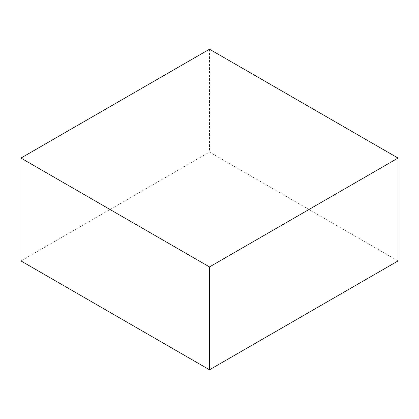 <?xml version="1.0" encoding="UTF-8"?>
<svg xmlns="http://www.w3.org/2000/svg" width="419" height="419" viewBox="0 0 419 419"><rect width="100%" height="100%" fill="white"/><g stroke="black" fill="none" stroke-linecap="round" stroke-linejoin="round"><path stroke-width="0.31" stroke-dasharray="2.1 1.57" d="M398.05 260.932L209.5 152.071L20.95 260.932M209.5 49.212L209.5 152.071"/><path stroke-width="0.63" d="M398.05 158.068L209.5 49.212L20.95 158.068L20.95 260.932L209.5 369.788L398.05 260.932L398.05 158.068L209.5 266.929L209.5 369.788M20.95 158.068L209.5 266.929"/></g></svg>
